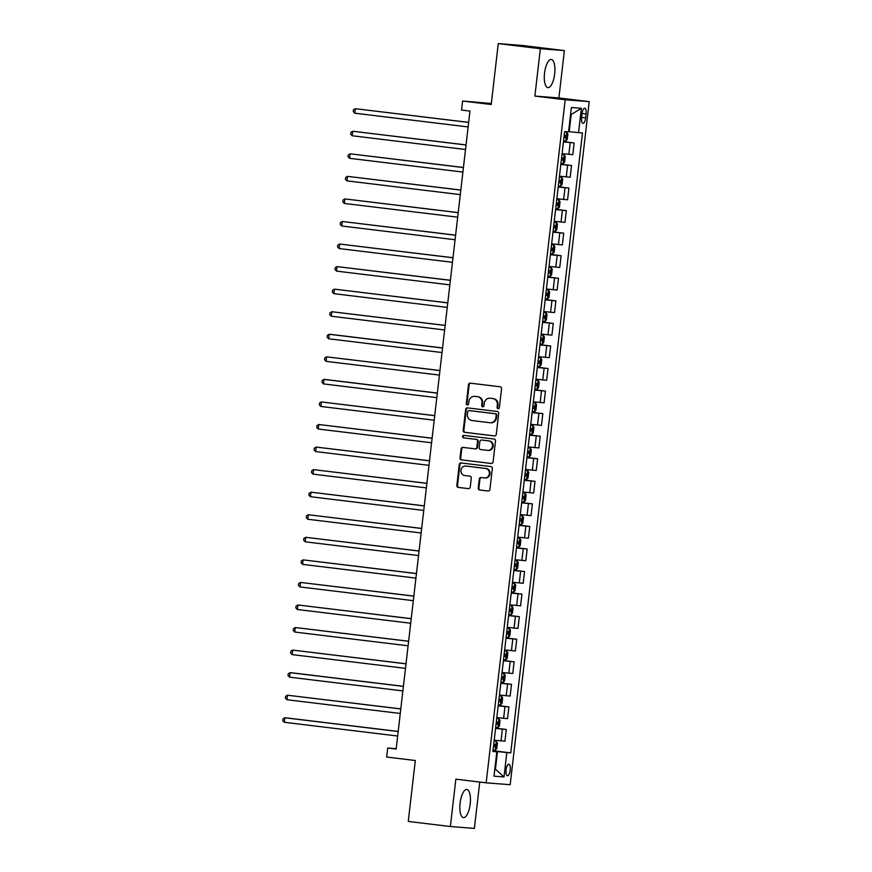 <?xml version="1.0" encoding="UTF-8"?>
<svg xmlns="http://www.w3.org/2000/svg" width="872" height="872" viewBox="0 0 872 872"><rect width="100%" height="100%" fill="white"/><g stroke="black" fill="none" stroke-linecap="round" stroke-linejoin="round"><path stroke-width="1.31" d="M498.086 408.663A1.254 1.166 -85.5 0 0 499.384 407.573L501.564 388.748A1.788 1.668 -85.5 0 0 500.114 386.776L470.357 383.168A1.788 1.668 -85.5 0 0 468.493 384.737L466.324 403.562A1.254 1.166 -85.5 0 0 467.381 404.946A1.254 1.166 -85.5 0 0 468.635 403.834L468.918 401.403A5.712 5.33 -85.5 0 1 474.858 396.379L477.344 396.673A5.712 5.33 -85.5 0 1 481.976 402.984L481.693 405.425A1.254 1.166 -85.5 0 0 482.75 406.81A1.254 1.166 -85.5 0 0 484.004 405.709L484.287 403.267A5.712 5.33 -85.5 0 1 490.238 398.242L492.713 398.537A5.712 5.33 -85.5 0 1 497.345 404.848L497.073 407.289A1.254 1.166 -85.5 0 0 498.086 408.663M470.204 803.951A14.17 5.079 96.9 0 0 466.847 789.487A14.17 5.079 96.9 0 0 460.078 803.156A14.17 5.079 96.9 0 0 463.435 817.62A14.17 5.079 96.9 0 0 470.204 803.951M554.668 73.946A14.17 5.079 96.9 0 0 551.311 59.481A14.17 5.079 96.9 0 0 544.542 73.161A14.17 5.079 96.9 0 0 547.899 87.625A14.17 5.079 96.9 0 0 554.668 73.946M510.229 770.139A5.81 2.082 96.9 0 0 508.856 764.21A5.81 2.082 96.9 0 0 506.076 769.812A5.81 2.082 96.9 0 0 507.45 775.753A5.81 2.082 96.9 0 0 510.229 770.139M478.248 488.037A1.788 1.668 -85.5 0 0 479.698 490.01L488.048 491.023A1.788 1.668 -85.5 0 0 489.911 489.454L492.331 468.547A1.788 1.668 -85.5 0 0 490.882 466.575L461.125 462.967A1.788 1.668 -85.5 0 0 459.261 464.536L456.841 485.442A1.788 1.668 -85.5 0 0 458.291 487.415L468.373 488.636A1.788 1.668 -85.5 0 0 470.237 487.067L471.272 478.118A1.788 1.668 -85.5 0 0 469.823 476.145L464.82 475.545A4.774 4.458 -85.5 0 1 460.939 470.368A4.774 4.458 -85.5 0 1 465.921 466.062L485.508 468.438A4.774 4.458 -85.5 0 1 489.388 473.616A4.774 4.458 -85.5 0 1 484.407 477.921L481.148 477.518A1.788 1.668 -85.5 0 0 479.284 479.099L478.248 488.037L478.902 488.091A1.788 1.668 -85.5 0 0 480.352 490.064L488.342 491.034M540.368 48.712L534.885 96.084L558.898 97.947L564.38 50.576L540.368 48.712L498.261 43.6L491.219 104.509L462.585 101.032L461.539 110.057L469.964 111.082L396.15 749.037L387.724 748.023L386.678 757.038L415.312 760.515L408.26 821.424L450.366 826.525L474.39 828.4L479.753 782.053M534.885 96.084L565.198 99.757L486.162 782.838L455.849 779.154L450.366 826.525M494.424 435.935A1.788 1.668 -85.5 0 0 496.277 434.365L498.697 413.459A1.788 1.668 -85.5 0 0 497.247 411.486L467.501 407.878A1.788 1.668 -85.5 0 0 465.637 409.448L463.217 430.354A1.788 1.668 -85.5 0 0 464.667 432.327L494.555 435.946M495.514 441.003L493.094 461.909A1.788 1.668 -85.5 0 1 491.241 463.479L461.484 459.871A1.788 1.668 -85.5 0 1 460.035 457.898L461.07 448.949A1.788 1.668 -85.5 0 1 462.923 447.38L474.989 448.84A1.788 1.668 -85.5 0 0 476.853 447.271L477.54 441.341A1.788 1.668 -85.5 0 0 476.09 439.368L463.523 437.842A1.254 1.166 -85.5 0 1 463.762 435.357A1.254 1.166 -85.5 0 1 463.817 435.368L494.064 439.03A1.788 1.668 -85.5 0 1 495.514 441.003M498.261 43.6L522.284 45.475L564.38 50.576M582.06 113.633L581.602 117.6A5.635 2.017 96.9 0 0 582.932 123.355A5.635 2.017 96.9 0 0 585.624 117.916L586.082 113.949A5.635 2.017 96.9 0 0 584.752 108.204A5.635 2.017 96.9 0 0 582.06 113.633M565.198 99.757L589.21 101.632L510.185 784.702L486.162 782.838M581.373 108.302L578.55 132.664L569.22 131.639L571.204 114.505L581.373 108.302L571.367 107.518L568.555 131.89L564.631 131.585L492.898 751.49L496.822 751.795L492.931 751.217M492.985 750.727L510.752 752.885L582.474 132.969L578.55 132.664M510.752 752.885L506.828 752.58L504.005 776.941L494.01 776.156L496.822 751.795M491.328 103.485L462.585 101.032M558.898 97.947L589.21 101.632M396.193 748.677L387.724 748.023M571.204 114.505L570.571 114.45M569.22 131.639L568.588 131.563M494.882 768.624L495.503 768.701L497.487 751.555L492.953 751.01M494.882 768.657L504.005 776.941M563.465 141.645L574.147 142.943L563.432 141.918M562.069 153.646L572.795 154.671L574.147 142.943M560.849 164.198L571.542 165.495L560.816 164.47M559.464 176.209L570.19 177.234L571.542 165.495M558.244 186.761L568.936 188.058L558.211 187.033M556.848 198.762L567.574 199.786L568.936 188.058M555.628 209.324L566.32 210.621L555.595 209.596M554.243 221.325L564.969 222.349L566.32 210.621M553.022 231.876L563.715 233.173L552.99 232.148M551.627 243.877L562.353 244.901L563.715 233.173M550.406 254.439L561.099 255.736L550.385 254.711M549.022 266.44L559.748 267.464L561.099 255.736M547.801 276.991L558.494 278.288L547.769 277.263M546.417 289.003L557.132 290.027L558.494 278.288M545.196 299.554L555.878 300.851L545.163 299.826M543.801 311.555L554.527 312.579L555.878 300.851M542.58 322.117L553.273 323.414L542.548 322.389M541.196 334.118L551.911 335.142L553.273 323.414M539.975 344.669L550.657 345.966L539.942 344.941M538.58 356.67L549.306 357.694L550.657 345.966M537.359 367.232L548.052 368.529L537.326 367.504M535.975 379.233L546.69 380.257L548.052 368.529M534.754 389.784L545.436 391.081L534.721 390.057M533.359 401.796L544.084 402.82L545.436 391.081M532.138 412.347L542.831 413.644L532.105 412.62M530.754 424.348L541.468 425.373L542.831 413.644M529.533 434.91L540.215 436.207L529.5 435.183M528.138 446.911L538.863 447.936L540.215 436.207M526.917 457.462L537.61 458.759L526.884 457.735M525.533 469.463L536.258 470.488L537.61 458.759M524.312 480.025L535.005 481.322L524.279 480.298M522.917 492.026L533.642 493.051L535.005 481.322M521.696 502.577L532.389 503.874L521.663 502.85M520.312 514.589L531.037 515.614L532.389 503.874M519.091 525.14L529.784 526.437L519.058 525.413M517.696 537.141L528.421 538.166L529.784 526.437M516.475 547.703L527.168 549L516.453 547.976M515.09 559.704L525.816 560.729L527.168 549M513.87 570.255L524.562 571.552L513.837 570.528M512.485 582.256L523.2 583.281L524.562 571.552M511.265 592.818L521.947 594.115L511.232 593.091M509.869 604.819L520.595 605.844L521.947 594.115M508.649 615.37L519.341 616.668L508.616 615.643M507.264 627.382L517.979 628.407L519.341 616.668M506.043 637.933L516.725 639.231L506.011 638.206M504.648 649.934L515.374 650.959L516.725 639.231M503.427 660.496L514.12 661.793L503.395 660.769M502.043 672.497L512.758 673.522L514.12 661.793M500.822 683.048L511.504 684.346L500.79 683.321M499.427 695.049L510.153 696.074L511.504 684.346M498.206 705.612L508.899 706.909L498.174 705.884M496.822 717.612L507.537 718.637L508.899 706.909M495.601 728.164L506.283 729.461L495.569 728.436M494.206 740.175L504.932 741.2L506.283 729.461M497.487 751.555L506.828 752.58M498.457 408.652A1.254 1.166 -85.5 0 1 497.716 407.333L497.999 404.902A5.712 5.33 -85.5 0 0 493.367 398.591L492.713 398.537M490.456 398.253A5.712 5.33 -85.5 0 1 490.882 398.297L493.367 398.591M475.087 396.389A5.712 5.33 -85.5 0 1 475.513 396.422L477.987 396.727A5.712 5.33 -85.5 0 1 482.63 403.038L482.347 405.469A1.254 1.166 -85.5 0 0 483.077 406.788M470.706 383.211A1.788 1.668 -85.5 0 0 469.147 384.792L466.967 403.605A1.254 1.166 -85.5 0 0 467.708 404.924M467.85 407.922A1.788 1.668 -85.5 0 0 466.291 409.502L463.871 430.397A1.788 1.668 -85.5 0 0 465.321 432.37L494.718 435.935M496.157 415.127A1.254 1.166 -85.5 0 0 495.143 413.742L469.027 410.581A1.254 1.166 -85.5 0 0 467.73 411.682L467.436 414.244A5.712 5.33 -85.5 0 0 472.068 420.555L489.922 422.724A5.712 5.33 -85.5 0 0 495.863 417.699L496.157 415.127L496.811 415.181A1.254 1.166 -85.5 0 0 495.797 413.797L495.143 413.742M469.583 410.625A1.254 1.166 -85.5 0 1 469.681 410.625L495.797 413.797M490.565 422.767A5.712 5.33 -85.5 0 0 496.517 417.743L495.863 417.699M496.811 415.181L496.517 417.743M491.536 463.49L461.484 459.871M463.283 447.423A1.788 1.668 -85.5 0 0 461.713 449.004L460.678 457.953A1.788 1.668 -85.5 0 0 462.127 459.915M475.131 448.851L475.643 448.895A1.788 1.668 -85.5 0 0 477.496 447.325L478.183 441.385A1.788 1.668 -85.5 0 0 476.744 439.423L463.523 437.842M464.22 435.411A1.254 1.166 -85.5 0 0 464.177 437.897M487.513 450.366A4.774 4.458 -85.5 0 0 492.495 446.061A4.774 4.458 -85.5 0 0 488.614 440.883L481.715 440.044A1.788 1.668 -85.5 0 0 479.851 441.624L479.164 447.554A1.788 1.668 -85.5 0 0 480.614 449.527L487.513 450.366M488.167 450.41A4.774 4.458 -85.5 0 0 493.149 446.115A4.774 4.458 -85.5 0 0 489.257 440.938L488.614 440.883M482.227 440.088A1.788 1.668 -85.5 0 1 482.358 440.098L489.257 440.938M481.497 477.562A1.788 1.668 -85.5 0 0 479.938 479.142L478.902 488.091M485.061 477.965A4.774 4.458 -85.5 0 0 490.042 473.67A4.774 4.458 -85.5 0 0 486.162 468.493L485.508 468.438M466.215 466.084A4.774 4.458 -85.5 0 1 466.564 466.117L486.162 468.493M461.473 463.01A1.788 1.668 -85.5 0 0 459.915 464.591L457.495 485.497A1.788 1.668 -85.5 0 0 458.945 487.47L468.678 488.647M563.541 140.915L565.743 141.133L567.247 139.433L567.879 134.016L566.789 132.108L564.587 131.89M566.789 132.108L564.598 131.846M468.656 122.363L355.329 108.695L354.806 113.197L468.122 126.941M563.944 137.482L565.448 137.645L565.699 135.476L564.195 135.324M468.646 122.44L355.329 108.695L353.465 109.818L353.258 111.616L354.806 113.197M560.936 163.478L563.138 163.696L564.642 161.985L565.263 156.579L564.173 154.671L561.982 154.453M564.173 154.671L561.982 154.399M466.04 144.926L352.713 131.247L352.19 135.76L465.517 149.504M561.328 160.045L562.832 160.197L563.083 158.039L561.579 157.876M466.04 144.992L352.713 131.247L350.86 132.37L350.653 134.179L352.19 135.76M558.331 186.03L560.522 186.248L562.037 184.548L562.658 179.131L561.568 177.223L559.366 177.005M561.568 177.223L559.377 176.962M463.435 167.479L350.108 153.81L349.585 158.323L462.901 172.067M558.723 182.608L560.227 182.76L560.478 180.591L558.974 180.439M463.424 167.555L350.108 153.81L348.244 154.933L348.037 156.742L349.585 158.323M555.715 208.593L557.917 208.811L559.421 207.111L560.053 201.694L558.963 199.786L556.761 199.568M558.963 199.786L556.761 199.525M460.83 190.042L347.492 176.362L346.969 180.875L460.296 194.62M557.611 205.312L556.118 205.138L557.611 205.312L557.862 203.154L556.358 202.991M460.819 190.107L347.492 176.362L345.639 177.496L345.432 179.294L346.969 180.875M553.11 231.145L555.301 231.363L556.816 229.663L557.437 224.246L556.347 222.349L554.145 222.12M556.347 222.349L554.156 222.077M458.214 212.605L344.887 198.925L344.364 203.438L457.68 217.183M555.006 227.875L553.502 227.69L555.006 227.875L555.257 225.706L553.753 225.554M458.203 212.67L344.887 198.925L343.023 200.048L342.816 201.857L344.364 203.438M550.494 253.708L552.695 253.926L554.2 252.226L554.832 246.809L553.742 244.901L551.54 244.683M553.742 244.901L551.54 244.64M455.609 235.157L342.271 221.488L341.748 225.99L455.075 239.745M552.401 250.438L550.897 250.253L552.401 250.438L552.652 248.269L551.148 248.117M455.598 235.233L342.271 221.488L340.418 222.611L340.211 224.409L341.748 225.99M547.889 276.271L550.079 276.489L551.595 274.778L552.216 269.372L551.126 267.464L548.924 267.246M551.126 267.464L548.935 267.192M452.993 257.72L339.666 244.04L339.143 248.553L452.47 262.298M549.785 272.99L548.281 272.816L549.785 272.99L550.036 270.832L548.532 270.669M452.982 257.785L339.666 244.04L337.802 245.163L337.595 246.972L339.143 248.553M548.521 290.016L546.319 289.798L548.521 290.016L549.611 291.924L548.979 297.341L547.507 298.998L548.543 290.071M547.507 298.998L545.273 298.824M450.388 280.272L337.05 266.603L336.538 271.116L449.854 284.861M547.18 295.553L545.676 295.368L547.18 295.553L547.431 293.384L545.927 293.232M450.377 280.348L337.05 266.603L335.197 267.726L334.99 269.535L336.538 271.116M545.905 312.579L543.714 312.318L545.905 312.579L546.995 314.487L546.373 319.904L544.902 321.561L545.937 312.623M544.902 321.561L542.667 321.387M447.772 302.835L334.445 289.155L333.922 293.668L447.249 307.413M544.564 318.106L543.06 317.931L544.564 318.106L544.815 315.947L543.311 315.784M447.761 302.9L334.445 289.155L332.581 290.289L332.374 292.087L333.922 293.668M540.051 343.939L542.253 344.157L543.757 342.456L544.39 337.039L543.3 335.142L541.098 334.913M543.3 335.142L541.109 334.87M445.167 325.398L331.84 311.718L331.316 316.231L444.633 329.976M540.455 340.516L541.959 340.669L542.21 338.5L540.705 338.347M445.156 325.463L331.84 311.718L329.976 312.841L329.769 314.65L331.316 316.231M537.446 366.502L539.648 366.72L541.152 365.019L541.774 359.602L540.684 357.694L538.493 357.476M540.684 357.694L538.493 357.433M442.551 347.95L330.848 334.401L329.224 334.281L328.7 338.783L442.028 352.539M537.839 363.068L539.343 363.232L539.594 361.062L538.089 360.91M442.551 348.026L329.224 334.281L327.371 335.404L327.153 337.202L328.7 338.783M534.83 389.065L537.032 389.283L538.536 387.571L539.168 382.165L538.078 380.257L535.877 380.039M538.078 380.257L535.888 379.985M439.946 370.513L326.618 356.833L326.095 361.346L439.412 375.091M535.234 385.631L536.738 385.784L536.989 383.625L535.484 383.462M439.935 370.578L326.618 356.833L324.755 357.956L324.548 359.765L326.095 361.346M532.225 411.617L534.427 411.835L535.931 410.134L536.553 404.717L535.463 402.81L533.272 402.592M535.463 402.81L533.272 402.548M437.33 393.065L325.627 379.516L324.002 379.396L323.479 383.909L436.807 397.654M532.618 408.194L534.122 408.347L534.373 406.178L532.868 406.025M437.33 393.141L324.002 379.396L322.15 380.519L321.932 382.328L323.479 383.909M529.609 434.18L531.811 434.398L533.315 432.697L533.947 427.28L532.857 425.373L530.656 425.155M532.857 425.373L530.667 425.111M434.725 415.628L321.397 401.948L320.874 406.461L434.191 420.206M530.013 430.746L531.517 430.899L531.767 428.741L530.263 428.577M434.714 415.693L321.397 401.948L319.534 403.082L319.326 404.881L320.874 406.461M527.004 456.732L529.206 456.95L530.71 455.249L531.342 449.832L530.241 447.936L528.051 447.707M530.241 447.936L528.051 447.663M432.109 438.191L318.781 424.511L318.258 429.024L431.586 442.769M527.397 453.309L528.901 453.462L529.151 451.293L527.647 451.14M432.109 438.256L318.781 424.511L316.928 425.634L316.721 427.444L318.258 429.024M524.399 479.295L526.59 479.513L528.105 477.812L528.726 472.395L527.636 470.488L525.435 470.27M527.636 470.488L525.445 470.226M429.504 460.743L316.176 447.074L315.653 451.576L428.97 465.332M526.296 476.025L524.791 475.84L526.296 476.025L526.546 473.856L525.042 473.703M429.493 460.819L316.176 447.074L314.312 448.197L314.105 449.996L315.653 451.576M521.783 501.858L523.985 502.076L525.489 500.365L526.121 494.958L525.031 493.051L522.829 492.833M525.031 493.051L522.829 492.778M426.899 483.306L313.56 469.627L313.037 474.139L426.364 487.884M523.68 498.577L522.186 498.403L523.68 498.577L523.93 496.419L522.426 496.255M426.888 483.371L313.56 469.627L311.707 470.749L311.5 472.559L313.037 474.139M519.178 524.41L521.369 524.628L522.884 522.928L523.505 517.51L522.415 515.603L520.213 515.385M522.415 515.603L520.224 515.341M424.283 505.858L310.955 492.19L310.432 496.702L423.748 510.447M521.075 521.14L519.57 520.955L521.075 521.14L521.325 518.971L519.821 518.818M424.272 505.934L310.955 492.19L309.091 493.312L308.884 495.122L310.432 496.702M516.562 546.973L518.764 547.191L520.268 545.49L520.9 540.073L519.832 538.209L517.608 537.948M518.796 547.147L519.832 538.209L517.608 537.904M421.677 528.421L308.339 514.742L307.816 519.254L421.143 532.999M518.469 543.692L516.965 543.518L518.469 543.692L518.72 541.534L517.216 541.37M421.667 528.487L308.339 514.742L306.486 515.875L306.279 517.674L307.816 519.254M513.957 569.525L516.148 569.743L517.663 568.043L518.284 562.625L517.227 560.772L514.992 560.511M516.191 569.71L517.227 560.772L515.003 560.456M419.061 550.984L305.734 537.305L305.211 541.817L418.538 555.562M515.853 566.255L514.349 566.07L515.853 566.255L516.104 564.086L514.6 563.933M419.05 551.05L305.734 537.305L303.87 538.427L303.663 540.237L305.211 541.817M514.589 583.281L512.387 583.063L514.589 583.281L515.679 585.188L515.047 590.606L513.575 592.262L514.611 583.335M513.575 592.262L511.341 592.088M416.456 573.536L303.118 559.868L302.606 564.369L415.922 578.125M513.248 588.818L511.744 588.633L513.248 588.818L513.499 586.649L511.995 586.496M416.445 573.613L303.118 559.868L301.265 560.99L301.058 562.789L302.606 564.369M508.736 614.651L510.927 614.869L512.442 613.158L513.063 607.751L511.973 605.844L509.782 605.626M511.973 605.844L509.782 605.571M413.84 596.099L300.513 582.42L299.99 586.932L413.317 600.677M510.632 611.37L509.128 611.196L510.632 611.37L510.883 609.212L509.379 609.048M413.829 596.165L300.513 582.42L298.649 583.542L298.442 585.352L299.99 586.932M506.12 637.203L508.322 637.421L509.826 635.721L510.458 630.303L509.368 628.396L507.166 628.178M509.368 628.396L507.177 628.134M411.235 618.651L297.908 604.983L297.385 609.495L410.701 623.24M506.523 633.781L508.027 633.933L508.278 631.764L506.774 631.611M411.224 618.728L297.908 604.983L296.044 606.105L295.837 607.915L297.385 609.495M503.515 659.766L505.716 659.984L507.221 658.284L507.842 652.866L506.752 650.959L504.561 650.741M506.752 650.959L504.561 650.697M408.619 641.214L295.292 627.535L294.769 632.047L408.096 645.792M503.907 656.333L505.411 656.485L505.662 654.327L504.158 654.163M408.619 641.28L295.292 627.535L293.439 628.668L293.221 630.467L294.769 632.047M500.899 682.318L503.1 682.536L504.605 680.836L505.237 675.418L504.147 673.522L501.945 673.304M504.147 673.522L501.956 673.249M406.014 663.777L292.687 650.098L292.164 654.61L405.48 668.355M501.302 678.896L502.806 679.048L503.057 676.879L501.553 676.727M406.003 663.843L292.687 650.098L290.823 651.221L290.616 653.03L292.164 654.61M498.293 704.881L500.495 705.099L502 703.399L502.621 697.982L501.531 696.074L499.34 695.856M501.531 696.074L499.34 695.812M403.398 686.329L291.695 672.781L290.071 672.661L289.548 677.163L402.875 690.918M498.686 701.448L500.19 701.611L500.441 699.442L498.937 699.289M403.398 686.406L290.071 672.661L288.218 673.784L288 675.582L289.548 677.163M495.678 727.444L497.879 727.662L499.384 725.951L500.016 720.544L498.926 718.637L496.724 718.419M498.926 718.637L496.735 718.365M400.793 708.892L287.466 695.213L286.942 699.726L400.259 713.47M496.081 724.011L497.585 724.163L497.836 722.005L496.332 721.842M400.782 708.958L287.466 695.213L285.602 696.336L285.395 698.145L286.942 699.726M493.072 749.996L495.274 750.214L496.778 748.514L497.411 743.097L496.31 741.189L494.119 740.971M496.31 741.189L494.119 740.928M398.177 731.444L286.474 717.896L284.85 717.776L284.327 722.288L397.654 736.033M493.465 746.574L494.969 746.726L495.22 744.557L493.716 744.405M398.177 731.521L284.85 717.776L282.997 718.899L282.79 720.708L284.327 722.288M568.871 154.366L570.223 142.637M566.255 176.918L567.618 165.19M563.65 199.481L565.002 187.753M561.034 222.044L562.396 210.305M558.429 244.596L559.78 232.868M555.813 267.159L557.175 255.431M553.208 289.711L554.559 277.983M550.592 312.274L551.954 300.546M547.987 334.837L549.338 323.098M545.382 357.389L546.733 345.661M542.765 379.952L544.128 368.224M540.16 402.504L541.512 390.776M537.544 425.067L538.907 413.339M534.939 447.63L536.291 435.902M532.323 470.182L533.686 458.454M529.718 492.745L531.07 481.017M527.102 515.308L528.465 503.569M524.497 537.861L525.849 526.132M521.881 560.423L523.244 548.695M519.276 582.976L520.628 571.247M516.66 605.539L518.023 593.81M514.055 628.102L515.407 616.362M511.45 650.654L512.801 638.925M508.834 673.217L510.196 661.488M506.229 695.769L507.58 684.04M503.613 718.332L504.975 706.603M501.008 740.895L502.359 729.156M582.082 113.458L586.082 113.949M581.624 117.437L585.624 117.916M497.999 404.902L497.345 404.848M490.882 398.297L490.238 398.242M482.347 405.469L481.693 405.425M482.63 403.038L481.976 402.984M477.987 396.727L477.344 396.673M475.513 396.422L474.858 396.379M466.967 403.605L466.324 403.562M469.147 384.792L468.493 384.737M497.716 407.333L497.073 407.289M465.321 432.37L464.667 432.327M463.871 430.397L463.217 430.354M466.291 409.502L465.637 409.448M469.681 410.625L469.027 410.581M460.678 457.953L460.035 457.898M461.713 449.004L461.07 448.949M477.496 447.325L476.853 447.271M478.183 441.385L477.54 441.341M476.744 439.423L476.09 439.368M482.358 440.098L481.715 440.044M479.938 479.142L479.284 479.099M466.564 466.117L465.921 466.062M458.945 487.47L458.291 487.415M457.495 485.497L456.841 485.442M459.915 464.591L459.261 464.536M480.352 490.064L479.698 490.01M565.786 141.09L566.822 132.163M563.944 137.46L565.448 137.645M563.17 163.653L564.206 154.715M561.339 160.023L562.832 160.197M560.565 186.205L561.601 177.278M558.723 182.575L560.227 182.76M557.949 208.768L558.985 199.83M555.344 231.331L556.38 222.393M552.728 253.883L553.764 244.956M550.123 276.446L551.159 267.508M542.297 344.124L543.321 335.186M540.455 340.483L541.959 340.669M539.681 366.676L540.716 357.749M537.85 363.046L539.343 363.232M537.076 389.239L538.1 380.301M535.234 385.609L536.738 385.784M534.46 411.791L535.495 402.864M532.629 408.161L534.122 408.347M531.855 434.354L532.89 425.416M530.013 430.724L531.517 430.899M529.239 456.917L530.274 447.979M527.407 453.277L528.901 453.462M526.634 479.469L527.669 470.542M524.018 502.032L525.053 493.094M521.412 524.584L522.448 515.657M510.97 614.825L512.006 605.887M508.365 637.378L509.39 628.45M506.523 633.748L508.027 633.933M505.749 659.941L506.785 651.003M503.918 656.311L505.411 656.485M503.144 682.504L504.169 673.566M501.302 678.863L502.806 679.048M500.528 705.056L501.564 696.129M498.697 701.426L500.19 701.611M497.923 727.619L498.958 718.681M496.081 723.989L497.585 724.163M495.307 750.171L496.342 741.244M493.476 746.541L494.969 746.726M490.674 398.275L490.02 398.221M475.295 396.4L474.651 396.357M469.627 410.625L468.983 410.57M490.783 422.789L490.129 422.746M475.709 448.906L475.066 448.851M488.342 450.432L487.699 450.377M482.292 440.088L481.649 440.044M485.235 477.987L484.592 477.932M466.389 466.095L465.746 466.051"/></g></svg>
